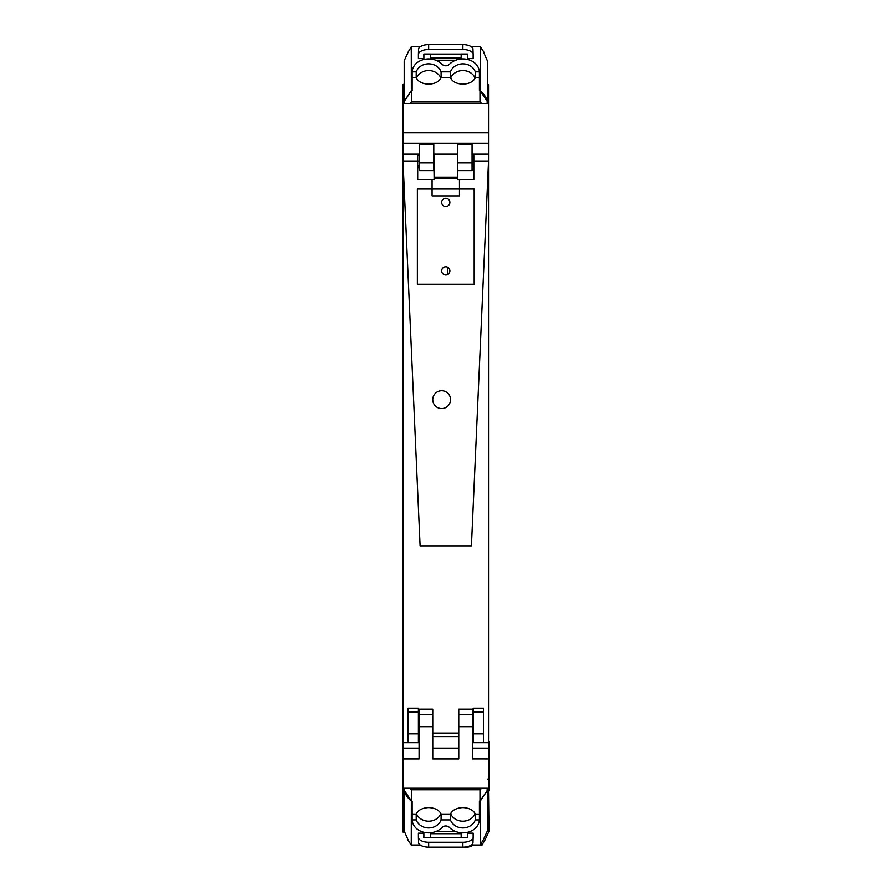 <?xml version="1.0" encoding="UTF-8"?>
<svg xmlns="http://www.w3.org/2000/svg" width="892" height="892" viewBox="0 0 892 892"><rect width="100%" height="100%" fill="white"/><g stroke="black" fill="none" stroke-linecap="round" stroke-linejoin="round"><path stroke-width="1.34" d="M404.176 84.595L402.972 84.595L402.972 161.028L420.087 545.893L471.444 545.893L420.087 545.893L402.972 161.028L417.69 161.028L417.69 179.515L434.125 179.515L433.791 154.182M472.08 154.182L488.56 154.182L488.56 132.863L402.972 132.863M457.752 143.924L472.08 143.924L472.08 162.935L457.752 162.935L457.752 143.924M419.463 143.924L433.791 143.924L433.791 162.935L419.463 162.935L419.463 143.924M419.062 709.095L419.062 714.67L432.754 714.67L432.754 709.095L418.381 709.095M432.754 714.67L432.754 758.88L458.778 758.88L458.778 726.623L472.47 726.623L472.47 758.858L488.56 758.88L488.56 807.16L487.367 807.16M433.791 162.935L433.791 170.64L419.463 170.64L419.463 162.935M472.08 162.935L472.08 170.64L457.752 170.64L457.752 162.935M432.754 736.524L458.778 736.524M472.47 726.623L472.47 709.095M472.47 714.67L458.778 714.67L458.778 709.095L473.161 709.095M419.062 714.67L419.062 726.623L432.754 726.623M419.463 155.32L417.69 155.32L417.69 161.028L402.972 161.028L402.972 758.88L419.062 758.88L419.062 726.623M458.778 714.67L458.778 726.623M402.972 103.505L488.56 103.505L488.56 84.595L487.367 84.595M404.176 807.16L402.972 807.16L402.972 788.249L488.56 788.249M419.062 736.524L418.381 736.524M488.56 758.88L488.56 742.623L483.431 742.623L483.431 708.125L473.161 708.125L473.161 711.872L483.431 711.872M473.161 736.524L472.47 736.524M488.56 103.505L488.56 132.863M402.972 788.249L402.972 758.88M487.367 83.625L487.879 84.595M403.652 84.595L404.176 83.625M447.483 267.132L447.483 274.602M481.691 788.249L481.379 788.55A57.98 28.332 0 0 1 480.007 789.788L411.524 789.788A57.98 28.332 0 0 1 410.164 788.55L409.852 788.249M480.007 789.788L480.007 801.15L487.177 790.557L487.177 788.249M480.007 801.15L479.428 801.15L479.417 819.926L475.325 819.926L475.358 814.05L479.428 814.117M411.524 789.788L411.524 801.15L404.355 790.557L404.366 788.249M411.524 801.15L412.115 801.15L412.115 814.05L416.174 814.05C418.136 810.103 422.295 807.94 428.651 807.572C435.006 807.94 439.165 810.103 441.127 814.05L441.083 819.926A13.012 11.351 180 0 1 436.065 825.914A13.012 11.351 180 0 1 416.698 821.075A13.012 11.351 180 0 1 416.218 819.926L416.174 814.05M441.127 814.05L450.415 814.05C452.367 810.103 456.526 807.94 462.892 807.572C469.248 807.94 473.407 810.103 475.358 814.05M450.415 814.05L450.46 819.926A13.012 11.351 180 0 0 462.892 827.932A13.012 11.351 180 0 0 472.202 824.509A13.012 11.351 180 0 0 475.325 819.926M479.417 819.926A15.298 13.347 180 0 1 472.202 830.552A15.298 13.347 180 0 1 472.158 830.586A17.729 15.476 180 0 1 462.892 832.86A17.751 15.487 180 0 1 449.189 827.23A4.772 4.159 -0 0 0 442.153 827.43A17.751 15.487 180 0 1 428.651 832.86A17.751 15.487 180 0 1 419.385 830.586A15.298 13.347 180 0 1 412.126 819.926L412.115 801.15L411.335 801.15A59.864 29.246 180 0 1 404.176 790.557L404.176 788.249M416.374 813.627A13.012 11.351 180 0 0 428.651 821.209A13.012 11.351 180 0 0 440.927 813.627M450.616 813.627A13.012 11.351 180 0 0 462.892 821.209A13.012 11.351 180 0 0 475.157 813.627M407.555 838.748L404.176 831.009L404.176 790.557M483.62 839.171L487.367 831.009L487.367 790.557L480.197 801.15L480.297 845.181L471.076 845.181M471.333 845.014L480.197 845.014L483.977 838.748M487.367 788.249L487.367 790.557M411.335 801.15L411.234 845.181L420.466 845.181M411.301 845.148L407.354 839.238M479.428 814.05L479.428 801.15L480.197 801.15M461.175 832.793L461.175 837.733L467.676 837.733L467.676 832.292L467.676 833.173L473.161 833.173L473.161 837.253A10.269 5.018 180 0 1 462.892 842.271L428.651 842.271A10.269 5.018 180 0 1 418.381 837.253L418.381 833.173L423.856 833.173L423.856 832.292L423.856 837.733L430.368 837.733L430.368 832.793M461.175 837.699L430.368 837.699M473.161 837.253L472.972 843.096A10.269 5.018 0 0 1 462.892 847.166L428.651 847.166A10.269 5.018 180 0 1 418.56 843.096L418.381 837.253M488.56 791.706L488.805 779.753L487.634 779.073M488.56 780.545L488.805 779.753M485.281 839.405L489.028 831.244L488.56 792.252M481.858 843.007L481.959 845.415L472.738 845.415M472.994 845.237L481.858 845.237L485.638 838.982M488.56 741.319L488.56 739.401M489.028 741.319L489.028 790.791M426.677 847.077A10.269 5.018 180 0 0 430.312 847.4L464.542 847.4A10.269 5.018 0 0 0 473.072 845.181M409.863 103.505L410.164 103.216A57.98 28.332 180 0 1 411.524 101.978L480.007 101.978A57.98 28.332 180 0 1 481.379 103.216L481.669 103.505M411.524 101.978L411.524 90.616L404.355 101.209L404.366 103.505M411.524 90.616L412.115 90.616L412.126 71.839L416.218 71.839L416.174 77.716L412.115 77.649M480.007 101.978L480.007 90.616L487.177 101.209L487.177 103.505M480.007 90.616L479.428 90.616L479.428 77.716L475.358 77.716C473.407 81.674 469.248 83.826 462.892 84.194C456.526 83.826 452.367 81.674 450.415 77.716L450.46 71.839A13.012 11.351 -0 0 1 455.478 65.863A13.012 11.351 -0 0 1 474.834 70.702A13.012 11.351 -0 0 1 475.325 71.839L475.358 77.716M450.415 77.716L441.127 77.716C439.165 81.674 435.006 83.826 428.651 84.194C422.295 83.826 418.136 81.674 416.174 77.716M441.127 77.716L441.083 71.839A13.012 11.351 -0 0 0 428.651 63.834A13.012 11.351 -0 0 0 419.34 67.257A13.012 11.351 -0 0 0 416.218 71.839M472.158 61.191A15.298 13.347 -0 0 1 479.417 71.839L479.428 90.616L480.197 90.616A59.864 29.246 -0 0 1 487.367 101.209L487.367 103.505M472.158 61.18A17.751 15.487 -0 0 0 462.892 58.905A17.751 15.487 -0 0 0 449.378 64.335A4.772 4.159 180 0 1 442.354 64.536A17.751 15.487 -0 0 0 428.651 58.905A17.729 15.476 -0 0 0 419.385 61.191A15.298 13.347 -0 0 0 419.34 61.213A15.298 13.347 -0 0 0 412.126 71.839M475.157 78.139A13.012 11.351 -0 0 0 462.892 70.557A13.012 11.351 -0 0 0 450.616 78.139M440.927 78.139A13.012 11.351 -0 0 0 428.651 70.557A13.012 11.351 -0 0 0 416.374 78.139M483.977 53.018L487.367 60.756L487.367 101.209M407.912 52.595L404.176 60.756L404.176 101.209L411.335 90.616L411.245 46.585L420.466 46.585M420.21 46.763L411.335 46.763L407.555 53.018M404.176 103.505L404.176 101.209M480.197 90.616L480.297 46.596L471.076 46.585M480.231 46.618L484.189 52.528M412.115 77.716L412.115 90.616L411.335 90.616M430.368 58.972L430.368 54.033L423.856 54.033L423.856 59.485L423.856 58.593L418.381 58.593L418.381 54.512A10.269 5.018 0 0 1 428.651 49.495L462.892 49.495A10.269 5.018 0 0 1 473.161 54.512L473.161 58.593L467.676 58.593L467.676 59.485L467.676 54.033L461.175 54.033L461.175 58.972M430.368 54.078L461.175 54.078M418.381 54.512L418.56 48.67A10.269 5.018 180 0 1 428.651 44.6L462.892 44.6A10.269 5.018 0 0 1 472.972 48.67L473.161 54.512M423.856 59.485L423.856 58.66M432.074 179.515L432.074 189.037L417.356 189.037L417.356 284.225L474.187 284.225L474.187 189.037L459.469 189.037L459.469 195.883L432.074 195.883L432.074 189.037L459.469 189.037L459.469 179.515L457.406 179.515L457.406 178.367L434.125 178.367M458.778 733.001L432.754 733.001M418.381 733.793L418.381 742.623L408.112 742.623L408.112 708.125L418.381 708.125L418.381 733.793L408.112 733.793M483.431 742.623L473.161 742.623L473.161 711.872M402.972 742.623L408.112 742.623M488.56 154.182L488.56 742.623M472.08 161.028L488.56 161.028L471.444 545.893L488.56 161.028L473.842 161.028L473.842 155.32L472.08 155.32M445.766 266.764A4.103 4.103 0 0 0 441.663 270.867A4.103 4.103 0 0 0 445.766 274.981A4.103 4.103 0 0 0 449.88 270.867A4.103 4.103 0 0 0 445.766 266.764M445.766 206.498A4.103 4.103 0 0 0 449.88 202.395A4.103 4.103 0 0 0 445.766 198.28A4.103 4.103 0 0 0 441.663 202.395A4.103 4.103 0 0 0 445.766 206.498M457.752 154.182L457.752 155.32M433.791 155.32L434.125 154.182L457.406 154.182L457.406 178.367M472.08 165.912L473.842 165.912M472.08 167.874L473.842 167.874M419.463 154.182L402.972 154.182M419.463 161.028L417.69 161.028M419.463 165.912L417.69 165.912M419.463 167.874L417.69 167.874M432.754 399.661A8.898 8.898 0 0 0 441.663 408.558A8.898 8.898 0 0 0 450.56 399.661A8.898 8.898 0 0 0 441.663 390.752A8.898 8.898 0 0 0 432.754 399.661A8.898 8.898 0 0 0 441.663 408.558A8.898 8.898 0 0 0 450.56 399.661A8.898 8.898 0 0 0 441.663 390.752A8.898 8.898 0 0 0 432.754 399.661M457.406 177.185L434.125 177.185L434.125 154.182M459.469 179.515L473.842 179.515L473.842 161.028L479.662 161.028M417.356 189.037L417.356 284.225L474.187 284.225L474.187 189.037M404.41 832.08L402.972 832.08L402.972 807.16M402.972 143.322L488.56 143.322M458.778 748.433L432.754 748.433M419.062 748.433L402.972 748.433M488.56 748.433L472.47 748.433M450.46 819.926L441.083 819.926M412.126 819.926L416.218 819.926M455.779 831.567L435.764 831.567M430.368 833.719L461.175 833.719M462.892 847.166L462.892 842.271M428.651 847.166L428.651 842.271M411.335 845.014L420.21 845.014M412.996 845.237L420.556 845.237M441.083 71.839L450.46 71.839M479.417 71.839L475.325 71.839M435.764 60.199L455.779 60.199M461.175 58.047L430.368 58.047M428.651 44.6L428.651 49.495M462.892 44.6L462.892 49.495M480.197 46.763L471.333 46.763M408.112 711.872L418.381 711.872M483.431 733.793L473.161 733.793M407.499 839.417L408.057 839.417M412.896 845.415L420.846 845.415M408.057 52.36L407.499 52.36"/></g></svg>
